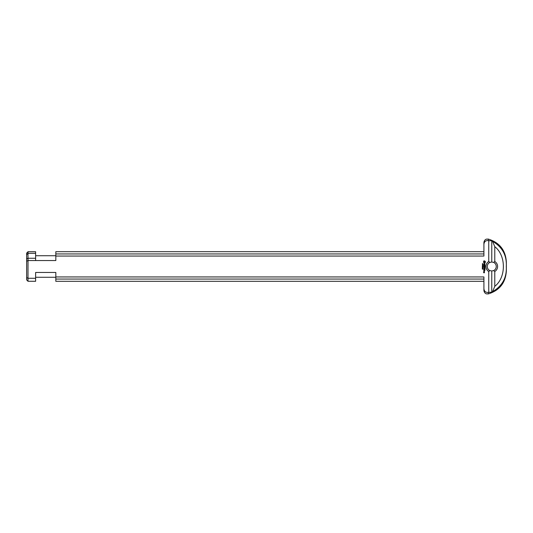 <?xml version="1.0" encoding="UTF-8"?>
<svg xmlns="http://www.w3.org/2000/svg" width="533" height="533" viewBox="0 0 533 533"><rect width="100%" height="100%" fill="white"/><g stroke="black" fill="none" stroke-linecap="round" stroke-linejoin="round"><path stroke-width="0.8" d="M482.585 264.201L482.965 264.115L482.865 264.588L482.585 264.201M482.965 266.36L482.318 266.273L482.965 266.36M482.825 266.587L482.318 266.587L482.965 266.507L482.458 266.933L482.965 267.013L482.318 267.013L482.825 266.587M482.898 267.633L482.372 267.633L482.898 267.633M482.312 267.633L482.965 267.633L482.312 267.633M482.965 268.652L482.312 268.639L482.965 268.652M482.898 268.132L482.372 268.132L482.898 268.132M482.312 268.132L482.965 268.132L482.312 268.132M482.312 269.112L482.965 269.125L482.312 269.112M482.585 265.747L482.965 265.661L482.865 266.134L482.585 265.747M482.825 264.794L482.318 264.794L482.965 264.714L482.458 265.134L482.965 265.221L482.318 265.221L482.825 264.794M482.338 263.615L482.951 263.862L482.338 263.615M489.88 262.423L488.748 261.503A5.836 5.836 0 0 0 488.748 271.497L489.88 270.577A4.491 4.491 0 0 1 489.88 262.423L491.766 262.009L493.645 262.423A4.491 4.491 0 0 1 493.645 270.577L491.766 270.991L489.88 270.577M488.748 261.503L488.748 240.709L488.348 240.603C485.676 240.383 484.197 241.622 483.911 244.327L483.911 256.053L55.825 256.053L55.825 260.544L35.624 260.544L35.624 258.265L28.016 258.265L28.016 260.544L55.825 260.544M28.016 258.265L26.65 258.785L26.65 277.593L27.996 278.279L35.624 278.279L35.624 281.291L27.996 281.284L28.016 260.544M35.624 278.279L35.624 272.456L55.825 272.456L55.825 281.311L483.911 281.311M488.748 271.497L488.748 292.291L491.766 292.237L488.348 292.397C485.676 292.617 484.197 291.378 483.911 288.673L483.911 276.947L55.825 276.947M484.404 272.243L484.404 272.783L483.598 272.716L483.664 272.243L483.731 272.643L484.404 272.243M485.017 269.598L484.95 270.351L484.877 269.665L484.404 270.211L483.917 269.665L483.784 270.278L483.851 269.531L485.017 269.598M485.017 265.674L484.95 266.427L484.877 265.74L484.404 266.287L483.917 265.74L483.784 266.353L483.851 265.607L485.017 265.674M485.217 261.317L485.443 262.203L484.797 262.849L483.358 262.203L484.004 260.764L485.217 261.317M485.017 267.713L483.857 267.786L484.697 267.646L484.057 267.226L484.697 266.806L483.784 266.74L484.95 266.673L484.264 267.226L485.017 267.713M484.404 271.637L484.317 272.176L483.784 271.71L484.404 271.637M484.943 269.098L483.784 269.165L484.943 269.098M484.877 264.881L484.95 265.421L484.877 265.014L483.784 264.948L484.877 264.881M484.843 263.442L484.87 264.295L484.584 263.582L483.951 264.355L483.931 263.502L484.217 264.215L484.843 263.442M485.017 268.132L484.95 268.885L484.877 268.199L484.404 268.745L484.33 268.199L483.784 268.132L485.017 268.132M484.404 270.977L484.404 271.517L483.784 271.45L483.851 270.977L484.404 270.977M484.337 271.117L483.917 271.377L484.337 271.117M484.983 266.8L484.264 267.226M484.95 261.803L484.404 261.257L483.851 261.803L484.404 262.356L484.95 261.803M488.348 239.09L486.489 239.137C486.516 239.07 484.297 239.544 483.911 242.582L483.911 244.327C484.197 241.622 485.676 240.383 488.348 240.603L488.348 239.09C499.601 242.608 505.604 250.244 506.35 262.009L506.35 270.991C505.604 282.757 499.601 290.392 488.348 293.91L486.489 293.863C486.549 293.956 484.264 293.416 483.911 290.418L483.911 288.673M493.645 270.577L494.777 271.497A5.836 5.836 0 0 0 494.777 261.503L493.645 262.423M494.777 271.497L494.777 286.328L492.599 291.631L491.766 292.237L491.766 270.991M491.766 262.009L491.766 240.763L492.599 241.369L494.777 246.672L494.777 261.503M488.748 240.709L491.766 240.763M26.65 261.163L27.996 260.604M26.65 254.694L28.022 253.342L28.036 251.709L26.65 253.122L26.65 258.785M26.65 277.593L26.65 279.878L27.996 281.284M483.911 251.689L55.825 251.689L55.825 256.053M55.825 279.045L483.911 279.045M483.911 253.955L55.825 253.955M28.022 253.342L35.624 253.342L35.624 251.709L28.036 251.709M35.624 258.265L35.624 253.342M27.996 258.225L27.996 253.388M494.777 246.679C506.23 255.407 506.237 277.593 494.771 286.321M492.599 291.631C502.333 285.994 506.89 277.62 506.277 266.5C506.896 255.387 502.339 247.012 492.599 241.369M488.348 292.397L488.348 293.91M35.624 277.273L55.825 277.273M35.624 255.727L55.825 255.727"/></g></svg>
